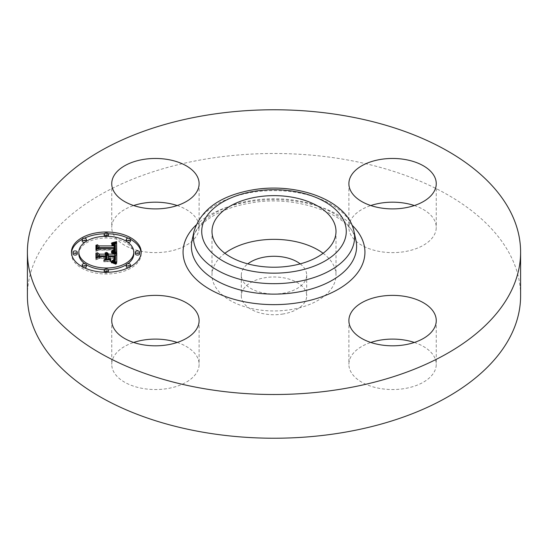 <?xml version="1.0" encoding="UTF-8"?>
<svg xmlns="http://www.w3.org/2000/svg" width="548" height="548" viewBox="0 0 548 548"><rect width="100%" height="100%" fill="white"/><g stroke="black" fill="none" stroke-linecap="round" stroke-linejoin="round"><path stroke-width="0.41" stroke-dasharray="2.74 2.06" d="M323.101 253.292A61.999 35.798 180 0 1 333.492 265.074A61.999 35.798 180 0 1 335.999 275.151A61.999 35.798 180 0 1 282.816 310.586A61.999 35.798 180 0 1 214.508 285.227A61.999 35.798 180 0 1 212.001 275.151A61.999 35.798 180 0 1 224.899 253.292M300.208 263.869A32.695 18.872 180 0 1 306.695 275.151A32.695 18.872 180 0 1 283.206 293.262A32.695 18.872 180 0 1 241.305 275.151A32.695 18.872 180 0 1 247.792 263.869M283.206 313.97A32.695 18.872 180 0 1 241.305 295.858A32.695 18.872 180 0 1 264.794 277.747A32.695 18.872 180 0 1 306.695 295.858A32.695 18.872 180 0 1 283.206 313.97M27.4 295.858A246.6 142.37 180 0 1 204.575 159.249A246.6 142.37 180 0 1 520.6 295.858M177.21 342.459A43.682 25.222 180 0 1 197.342 357.221A43.682 25.222 180 0 1 199.109 364.317A43.682 25.222 180 0 1 161.639 389.286A43.682 25.222 180 0 1 113.511 371.421A43.682 25.222 180 0 1 111.744 364.317A43.682 25.222 180 0 1 133.644 342.459M177.21 205.541A43.682 25.222 180 0 1 199.109 227.406A43.682 25.222 180 0 1 167.722 251.601A43.682 25.222 180 0 1 111.744 227.406A43.682 25.222 180 0 1 133.644 205.541M414.357 205.541A43.682 25.222 180 0 1 434.489 220.303A43.682 25.222 180 0 1 436.256 227.406A43.682 25.222 180 0 1 398.786 252.368A43.682 25.222 180 0 1 350.658 234.503A43.682 25.222 180 0 1 348.891 227.406A43.682 25.222 180 0 1 370.791 205.541M414.357 342.459A43.682 25.222 180 0 1 436.256 364.317A43.682 25.222 180 0 1 404.869 388.518A43.682 25.222 180 0 1 348.891 364.317A43.682 25.222 180 0 1 370.791 342.459M107.1 255.608L105.942 254.19L107.1 254.402M105.942 255.868L105.058 254.683L105.942 254.916M97.407 258.752L97.407 257.026L97.407 258.752L99.387 257.629L107.066 257.629L107.066 259.642L104.538 261.122L110.922 261.122L108.346 259.711L108.346 258.382L114.231 258.382L114.306 259.533M114.655 258.396L114.443 260.8L113.087 261.828L114.285 259.91M115.477 257.629L108.346 257.629L108.346 258.163L114.306 258.163M115.464 259.307L115.464 257.581M116.745 263.814L116.745 262.088L116.745 263.814L112.176 262.369L114.758 261.307M116.745 252.957L116.745 254.683M106.901 253.245L106.901 254.32M106.559 252.868L106.559 254.217M105.942 252.464L105.942 254.19M106.353 252.71L106.353 254.436M106.531 252.84L106.531 254.567M106.682 252.977L106.682 254.704M106.805 253.114L106.805 254.841M106.915 253.258L106.915 254.984M106.997 253.409L106.997 255.135M107.052 253.56L107.052 255.286M107.086 253.717L107.086 255.443M105.874 253.793L105.874 254.847M105.716 255.231L105.73 254.731M105.559 253.334L105.559 254.621M105.374 254.889L105.374 254.512M105.058 252.957L105.058 254.683M105.223 253.06L105.223 254.786M105.504 253.279L105.504 255.005M105.62 253.388L105.62 255.115M105.798 253.628L105.798 255.354M105.86 253.751L105.86 255.478M105.901 253.882L105.901 255.608M105.928 254.012L105.928 255.738M97.407 252.71L97.407 254.436M99.387 255.902L99.387 257.629M107.066 255.902L107.066 257.629M104.538 259.396L104.538 261.122M110.922 259.396L110.922 261.122M114.231 256.663L114.231 258.382M114.258 256.875L114.258 258.601M114.279 257.081L114.279 258.807M114.292 257.265L114.292 258.992M114.306 257.444L114.306 259.17M114.299 261.04L114.299 259.725M114.265 259.355L114.265 260.081M114.244 259.382L114.244 260.245M114.217 259.416L114.217 260.396M114.183 259.451L114.183 260.533M114.148 259.499L114.148 260.663M114.053 259.581L114.053 260.889M113.936 259.69L113.936 261.088M113.779 259.793L113.779 261.28M113.587 259.903L113.587 261.471M113.354 260.012L113.354 261.649M113.087 260.101L113.087 261.828M113.395 259.999L113.395 261.725M113.669 259.868L113.669 261.595M113.909 259.711L113.909 261.437M114.121 259.526L114.121 261.252M114.443 259.074L114.443 260.8M114.559 258.814L114.559 260.54M114.642 258.519L114.642 260.245M114.69 258.868L114.69 259.93M114.703 257.855L114.703 259.581M114.676 258.286L114.676 258.642M108.346 255.902L108.346 257.629M115.45 257.081L115.45 258.807M114.361 261.184L114.361 261.567M114.135 261.122L114.135 261.677M113.881 261.054L113.881 261.793M113.607 262.711L113.6 261.91M113.285 260.903L113.285 262.026M112.943 260.821L112.943 262.143M112.573 260.738L112.573 262.252M112.176 260.643L112.176 262.369M113.847 261.047L113.847 262.773M114.066 261.101L114.066 262.828M114.272 261.156L114.272 262.882M114.628 261.259L114.628 262.985M114.929 261.362L114.929 263.088M115.258 261.478L115.258 263.204M115.436 261.547L115.436 263.273M115.628 261.622L115.628 263.348M115.834 261.704L115.834 263.43M116.717 252.135L116.745 253.868L112.128 252.594L114.964 251.573M114.587 243.894L114.984 243.792L114.984 245.518L111.867 244.607L114.587 243.894L114.587 243.442M115.375 246.799L114.984 245.518M114.539 246.758L114.539 247.552M114.155 247.025L113.655 245.819L111.367 245.285L112.881 245.237L114.155 245.84M97.188 250.436L97.188 248.717L97.188 250.436L98.852 249.402L115.375 249.504L115.436 250.299M116.745 252.149L116.745 253.868M114.107 243.216L114.107 244.018M113.642 243.079L113.642 244.134M113.183 242.99L113.183 244.237M112.737 242.935L112.737 244.333M112.299 242.901L112.299 244.422M111.867 242.88L111.867 244.607M112.237 242.894L112.237 244.62M112.587 242.922L112.587 244.648M112.915 242.949L112.915 244.675M113.217 242.997L113.217 244.716M113.498 243.045L113.498 244.771M113.758 243.107L113.758 244.833M113.991 243.175L113.991 244.901M114.21 243.25L114.21 244.977M114.402 243.339L114.402 245.066M114.573 243.435L114.573 245.161M114.724 243.538L114.724 245.264M114.861 243.661L114.861 245.388M115.087 243.935L115.087 245.662M115.176 244.093L115.176 245.819M115.244 244.264L115.244 245.99M115.299 244.449L115.299 246.175M115.34 244.641L115.34 246.367M115.368 244.853L115.368 246.573M114.553 245.299L114.553 247.025M114.546 245.538L114.546 246.833M114.1 246.531L114.1 245.785M113.984 244.49L113.984 245.682M113.696 244.134L113.696 245.504M113.525 244.011L113.525 245.429M113.333 243.908L113.333 245.353M113.114 243.819L113.114 245.292M112.881 243.757L112.881 245.237M112.621 243.696L112.621 245.189M112.34 243.648L112.34 245.141M112.039 243.607L112.039 245.107M111.71 243.579L111.71 245.079M111.669 243.572L111.669 245.299M111.95 243.6L111.95 245.326M112.217 243.627L112.217 245.353M112.456 243.661L112.456 245.388M112.683 243.702L112.683 245.429M113.08 243.812L113.08 245.531M113.402 243.935L113.402 245.662M113.655 244.093L113.655 245.819M113.854 244.285L113.854 246.011M113.929 244.401L113.929 246.127M113.998 244.524L113.998 246.251M114.053 244.661L114.053 246.381M114.128 244.956L114.128 246.682M114.148 245.12L114.148 246.847M97.188 244.696L97.188 246.415M98.852 247.675L98.852 249.402M115.375 247.778L115.375 249.504M115.395 247.943L115.395 249.662M115.416 248.1L115.416 249.826M115.423 248.258L115.423 249.984M115.429 248.415L115.429 250.141M114.621 251.457L114.621 251.827M114.457 251.409L114.457 251.916M114.265 251.354L114.265 251.998M114.059 251.292L114.059 252.08M113.826 251.231L113.826 252.155M113.573 251.169L113.573 252.224M113.306 251.107L113.306 252.292M113.011 251.039L113.011 252.354M112.354 250.909L112.354 252.464M112.128 250.868L112.128 252.594M112.415 250.922L112.415 252.649M112.963 251.032L112.963 252.758M113.217 251.087L113.217 252.813M113.47 251.142L113.47 252.868M113.71 251.203L113.71 252.929M113.936 251.258L113.936 252.984M114.155 251.32L114.155 253.046M114.368 251.381L114.368 253.108M114.566 251.443L114.566 253.169M116.525 252.08L116.525 253.806M110.621 261.533L103.805 261.766L110.621 261.533L110.621 259.807M110.388 260.04L110.388 261.766M104.038 260.04L104.038 261.533M103.805 260.04L103.805 261.766M115.998 254.204L111.333 253.149L115.998 254.204L115.998 252.477M115.786 252.697L115.786 254.423M115.731 252.676L115.731 254.087M115.429 252.553L115.429 253.964M115.087 252.423L115.087 253.84M114.703 252.292L114.703 253.71M114.285 252.162L114.285 253.587M113.826 252.025L113.826 253.464M113.326 251.895L113.326 253.334M112.792 251.758L112.792 253.203M112.224 251.621L112.224 253.08M111.47 251.457L111.47 252.923M111.333 251.422L111.333 253.149M111.936 251.559L111.936 253.286M112.511 251.69L112.511 253.416M113.039 251.82L113.039 253.546M114.313 249.84L114.525 251.046L113.409 252.073L113.539 253.676M114.005 252.08L114.005 253.806M114.429 252.203L114.429 253.93M114.82 252.327L114.82 254.053M115.176 252.457L115.176 254.183M115.498 252.58L115.498 254.306M116.073 264.328L111.155 262.896L113.265 263.136L116.073 264.328L116.073 262.602M115.813 262.759L115.813 264.485M115.607 262.656L115.607 264.081M115.148 262.437L115.148 263.855M114.676 262.232L114.676 263.643M114.21 262.04L114.21 263.458M113.737 261.862L113.737 263.287M113.265 261.697L113.265 263.136M112.792 261.547L112.792 262.999M112.319 261.417L112.319 262.889M111.84 261.307L111.84 262.793M111.367 261.211L111.367 262.718M111.155 261.177L111.155 262.896M111.58 261.245L111.58 262.971M112.018 261.341L112.018 263.067M112.463 261.451L112.463 263.177M112.915 261.581L112.915 263.307M113.374 261.732L113.374 263.458M113.847 261.903L113.847 263.629M114.327 262.088L114.327 263.814M114.813 262.293L114.813 264.02M115.313 262.513L115.313 264.239M96.352 245.079L96.352 251.018L98.688 249.84L114.169 249.84M95.941 251.505L95.941 249.778L95.941 251.505L98.804 250.107L114.135 250.114L113.552 251.936L113.552 250.306L113.546 252.039M113.409 250.347L113.409 252.073M113.785 250.217L113.785 251.943M113.977 251.34L113.991 251.84M114.169 250.491L114.162 251.724M114.292 249.867L114.292 251.594M114.388 249.724L114.388 251.45M114.464 249.539L114.464 251.265M114.525 249.319L114.525 251.046M114.546 249.196L114.546 250.922M114.559 249.059L114.559 250.785M114.573 248.915L114.573 250.635M114.58 248.758L114.58 250.484M114.58 248.593L114.58 250.32M114.566 248.984L114.566 249.84M98.688 248.436L98.688 249.84M96.352 249.58L96.352 251.018M95.941 245.285L95.941 247.011M98.804 248.381L98.804 250.107M114.135 248.388L114.135 250.114M114.155 248.518L114.155 250.244M114.169 248.641L114.169 250.368M114.162 249.998L114.162 250.669M114.142 250.018L114.142 250.847M114.1 250.039L114.1 251.018M114.046 250.08L114.046 251.183M113.895 250.162L113.895 251.498M113.799 250.217L113.799 251.648M113.683 250.258L113.683 251.799M106.196 259.937L106.196 258.211L106.196 259.937L105.785 260.19L105.785 258.464L105.785 260.19M96.352 252.895L96.352 259.444L99.078 258.163L105.785 258.163M95.941 259.937L95.941 258.211L95.941 259.937L99.263 258.382L105.785 258.382L105.785 256.663M106.196 256.437L106.196 258.163M99.078 256.745L99.078 258.163M96.352 258.019L96.352 259.444M95.941 253.114L95.941 254.841M99.263 256.663L99.263 258.382M71.466 253.005A34.873 20.139 0 0 0 71.439 253.868A34.873 20.139 0 0 0 106.312 274A34.873 20.139 0 0 0 141.185 253.868A34.873 20.139 0 0 0 141.158 253.005M130.465 239.339A34.873 20.139 0 0 0 128.211 238.195M108.326 233.763A34.873 20.139 0 0 0 106.312 233.729A34.873 20.139 0 0 0 104.298 233.763M84.413 238.195A34.873 20.139 0 0 0 82.159 239.339M133.787 253.868A27.475 15.865 0 0 0 106.312 238.003A27.475 15.865 0 0 0 78.837 253.868M84.714 263.677A27.475 15.865 0 0 0 86.372 264.78M104.346 269.691A27.475 15.865 0 0 0 106.312 269.732A27.475 15.865 0 0 0 108.278 269.691M126.252 264.78A27.475 15.865 0 0 0 127.91 263.677M139.603 253.868A2.117 1.219 0 0 0 137.486 252.642A2.117 1.219 0 0 0 135.377 253.868M108.429 271.863A2.117 1.219 0 0 0 106.312 270.644A2.117 1.219 0 0 0 104.195 271.863M104.298 272.24A2.117 1.219 0 0 0 106.312 273.082A2.117 1.219 0 0 0 108.326 272.24M130.472 266.595A2.117 1.219 0 0 0 128.355 265.376A2.117 1.219 0 0 0 126.246 266.595M128.211 267.808A2.117 1.219 0 0 0 128.355 267.814A2.117 1.219 0 0 0 130.465 266.664M77.247 253.868A2.117 1.219 0 0 0 75.138 252.642A2.117 1.219 0 0 0 73.021 253.868M86.379 266.595A2.117 1.219 0 0 0 84.269 265.376A2.117 1.219 0 0 0 82.152 266.595M82.159 266.664A2.117 1.219 0 0 0 84.269 267.814A2.117 1.219 0 0 0 84.413 267.808M104.346 236.318A2.117 1.219 0 0 0 106.312 237.085A2.117 1.219 0 0 0 108.278 236.318M108.429 235.866A2.117 1.219 0 0 0 106.312 234.647A2.117 1.219 0 0 0 104.195 235.866M130.472 241.141A2.117 1.219 0 0 0 128.355 239.914A2.117 1.219 0 0 0 126.246 241.141M126.252 241.223A2.117 1.219 0 0 0 127.91 242.332M84.714 242.332A2.117 1.219 0 0 0 86.372 241.223M86.379 241.141A2.117 1.219 0 0 0 84.269 239.914A2.117 1.219 0 0 0 82.152 241.141M192.033 240.49A82.611 47.697 180 0 1 250.744 200.671A82.611 47.697 180 0 1 355.967 240.49C353.789 216.755 298.05 193.437 249.813 203.192C218.337 208.247 194.944 224.618 192.033 240.49M195.992 225.153A90.941 52.505 180 0 1 248.395 201.76A90.941 52.505 180 0 1 352.008 225.153M194.026 231.331A80.604 46.539 180 0 1 251.306 192.478A80.604 46.539 180 0 1 353.974 231.331M114.703 257.896L114.703 259.341M114.696 258.012L114.696 259.101M112.477 260.718L112.477 262.444M112.785 260.786L112.785 262.513M113.08 260.855L113.08 262.581M113.354 260.923L113.354 262.65M116.046 261.786L116.046 263.513M116.265 261.882L116.265 263.609M116.498 261.985L116.498 263.711M241.305 275.151L241.305 295.858M306.695 275.151L306.695 295.858M348.891 320.594L348.891 364.317M436.256 320.594L436.256 364.317M436.256 183.683L436.256 227.406M348.891 183.683L348.891 227.406M199.109 183.683L199.109 227.406M111.744 183.683L111.744 227.406M199.109 320.594L199.109 364.317M111.744 320.594L111.744 364.317M335.999 231.427L335.999 275.151M212.001 231.427L212.001 275.151M141.185 253.868L141.185 252.142M71.439 253.868L71.439 252.142"/><path stroke-width="0.82" d="M224.899 253.292A61.999 35.798 180 0 1 323.101 253.292M247.792 263.869A32.695 18.872 180 0 1 264.794 257.039A32.695 18.872 180 0 1 300.208 263.869M520.6 252.142L520.6 295.858A246.6 142.37 180 0 1 343.425 432.475A246.6 142.37 180 0 1 27.4 295.858L27.4 252.142A246.6 142.37 180 0 1 204.575 115.525A246.6 142.37 180 0 1 520.6 252.142A246.6 142.37 180 0 1 343.425 388.751A246.6 142.37 180 0 1 27.4 252.142M133.644 342.459A43.682 25.222 180 0 1 177.21 342.459M133.644 205.541A43.682 25.222 180 0 1 143.131 203.205A43.682 25.222 180 0 1 177.21 205.541M370.791 205.541A43.682 25.222 180 0 1 414.357 205.541M370.791 342.459A43.682 25.222 180 0 1 380.278 340.116A43.682 25.222 180 0 1 414.357 342.459M333.492 221.351A61.999 35.798 180 0 1 335.999 231.427A61.999 35.798 180 0 1 282.816 266.862A61.999 35.798 180 0 1 214.508 241.51A61.999 35.798 180 0 1 212.001 231.427A61.999 35.798 180 0 1 265.184 195.999A61.999 35.798 180 0 1 333.492 221.351M404.869 344.795A43.682 25.222 180 0 1 348.891 320.594A43.682 25.222 180 0 1 380.278 296.399A43.682 25.222 180 0 1 436.256 320.594A43.682 25.222 180 0 1 404.869 344.795M434.489 176.579A43.682 25.222 180 0 1 436.256 183.683A43.682 25.222 180 0 1 398.786 208.644A43.682 25.222 180 0 1 350.658 190.779A43.682 25.222 180 0 1 348.891 183.683A43.682 25.222 180 0 1 386.361 158.715A43.682 25.222 180 0 1 434.489 176.579M143.131 159.482A43.682 25.222 180 0 1 199.109 183.683A43.682 25.222 180 0 1 167.722 207.884A43.682 25.222 180 0 1 111.744 183.683A43.682 25.222 180 0 1 143.131 159.482M197.342 313.497A43.682 25.222 180 0 1 199.109 320.594A43.682 25.222 180 0 1 161.639 345.562A43.682 25.222 180 0 1 113.511 327.697A43.682 25.222 180 0 1 111.744 320.594A43.682 25.222 180 0 1 149.214 295.632A43.682 25.222 180 0 1 197.342 313.497M106.312 272.274A34.873 20.139 180 0 1 71.439 252.142A34.873 20.139 180 0 1 106.312 232.003A34.873 20.139 180 0 1 141.185 252.142A34.873 20.139 180 0 1 106.312 272.274M106.312 268.006A27.475 15.865 180 0 1 78.837 252.142A27.475 15.865 180 0 1 106.312 236.277A27.475 15.865 180 0 1 133.787 252.142A27.475 15.865 180 0 1 106.312 268.006M116.525 252.08L112.128 250.868L114.895 249.915L115.375 247.778L98.852 247.675L97.188 248.717L97.188 244.696L98.976 245.922L114.142 245.922L113.655 244.093L111.367 243.326L113.984 243.956L114.539 245.826L115.286 245.922L115.299 244.449L114.724 243.538L111.867 242.88L116.594 241.606L116.525 252.08M115.498 252.58L111.333 251.422L114.285 251.861L115.998 252.477L115.498 252.58M113.552 250.21L114.135 248.388L98.804 248.381L95.941 249.778L95.941 245.285L96.352 245.079L96.352 249.292L98.688 248.114L114.566 248.114L114.388 249.724L113.552 250.306M116.745 262.088L112.176 260.643L115.073 259.238L115.477 255.902L108.346 255.902L108.346 256.437L114.642 256.437L114.559 258.814L113.087 260.101L114.148 258.937L114.231 256.663L108.346 256.663L108.346 257.992L110.922 259.396L104.538 259.396L107.066 257.916L107.066 255.902L99.387 255.902L97.407 257.026L97.407 252.71L99.387 254.142L105.942 254.142L105.058 252.957L105.374 252.786L106.353 254.142L107.066 254.142L106.182 252.402L107.716 253.032L108.346 254.142L114.779 254.142L116.745 252.957L116.745 262.088L116.745 254.683L114.779 255.868L108.346 255.868L107.1 254.402M115.313 262.513L111.155 261.177L113.737 261.56L115.313 262.513M103.805 260.04L110.621 259.807L103.805 260.04M105.785 256.663L99.263 256.663L95.941 258.211L95.941 253.114L96.352 252.895L96.352 257.718L99.078 256.437L106.196 256.437L106.196 258.211L105.785 258.464L105.785 256.663M137.486 253.361A2.117 1.219 180 0 1 135.377 252.142A2.117 1.219 180 0 1 137.486 250.916A2.117 1.219 180 0 1 139.603 252.142A2.117 1.219 180 0 1 137.486 253.361M106.312 271.363A2.117 1.219 180 0 1 104.195 270.137A2.117 1.219 180 0 1 106.312 268.917A2.117 1.219 180 0 1 108.429 270.137A2.117 1.219 180 0 1 106.312 271.363M128.355 266.088A2.117 1.219 180 0 1 126.246 264.869A2.117 1.219 180 0 1 128.355 263.65A2.117 1.219 180 0 1 130.472 264.869A2.117 1.219 180 0 1 128.355 266.088M75.138 253.361A2.117 1.219 180 0 1 73.021 252.142A2.117 1.219 180 0 1 75.138 250.916A2.117 1.219 180 0 1 77.247 252.142A2.117 1.219 180 0 1 75.138 253.361M84.269 266.088A2.117 1.219 180 0 1 82.152 264.869A2.117 1.219 180 0 1 84.269 263.65A2.117 1.219 180 0 1 86.379 264.869A2.117 1.219 180 0 1 84.269 266.088M106.312 232.921A2.117 1.219 180 0 1 108.429 234.14A2.117 1.219 180 0 1 106.312 235.359A2.117 1.219 180 0 1 104.195 234.14A2.117 1.219 180 0 1 106.312 232.921M128.355 238.188A2.117 1.219 180 0 1 130.472 239.414A2.117 1.219 180 0 1 128.355 240.634A2.117 1.219 180 0 1 126.246 239.414A2.117 1.219 180 0 1 128.355 238.188M84.269 238.188A2.117 1.219 180 0 1 86.379 239.414A2.117 1.219 180 0 1 84.269 240.634A2.117 1.219 180 0 1 82.152 239.414A2.117 1.219 180 0 1 84.269 238.188M105.942 254.916L106.353 255.868L107.066 255.868L107.1 253.882M97.407 257.026L97.407 254.436L99.387 255.868L105.942 255.868L105.942 254.142M114.285 259.334L114.285 258.183L114.655 258.403M115.464 257.957L115.477 255.902M114.758 261.307L115.443 259.814L115.464 256.231M114.779 254.142L114.779 255.868M108.346 254.142L108.346 255.868M108.292 253.882L108.292 255.608M108.203 253.642L108.203 255.368M108.079 253.423L108.079 255.149M107.915 253.217L107.915 254.943M107.716 253.032L107.716 254.758M107.483 252.868L107.483 254.594M107.209 252.724L107.209 254.45M106.901 252.594L106.901 253.245M106.559 252.491L106.559 252.868M107.086 254.012L107.086 255.738M107.066 254.142L107.066 255.868M106.353 254.142L106.353 255.868M106.339 253.977L106.339 255.704M106.312 253.82L106.312 255.546M106.264 253.669L106.264 255.389M106.196 253.519L106.196 255.245M106.107 253.382L106.107 255.108M105.997 253.251L105.997 254.978M105.874 253.121L105.874 253.793M105.73 253.005L105.73 253.519M105.559 252.895L105.559 253.334M105.374 252.786L105.374 253.169M99.387 254.142L99.387 255.868M107.066 257.916L107.066 259.396M108.346 257.992L108.346 259.396M114.299 257.998L114.299 259.32M114.265 258.355L114.265 259.355M114.244 258.519L114.244 259.382M114.217 258.67L114.217 259.416M114.183 258.807L114.183 259.451M114.148 258.937L114.148 259.499M114.053 259.163L114.053 259.581M114.69 257.142L114.69 258.204M114.676 256.916L114.676 258.286M114.642 256.437L114.642 258.163M115.457 257.848L115.457 259.574M115.443 258.087L115.443 259.814M115.409 258.32L115.409 260.047M115.368 258.533L115.368 260.259M115.313 258.738L115.313 260.458M115.244 258.916L115.244 260.643M115.169 259.088L115.169 260.814M115.073 259.238L115.073 260.964M114.97 259.375L114.97 261.101M114.854 259.499L114.854 261.225M114.717 259.608L114.717 261.293M114.553 259.725L114.553 261.238M114.361 259.841L114.361 261.184M114.135 259.951L114.135 261.122M113.881 260.067L113.881 261.054M113.6 260.184L113.6 260.985M113.285 260.3L113.285 260.903M112.943 260.416L112.943 260.821M114.984 243.792L116.594 243.333L116.717 252.135M114.539 245.826L114.539 247.552L115.286 247.648L115.375 245.072M114.155 245.84L114.539 246.758M97.188 248.717L97.188 246.415L98.976 247.648L114.142 247.648L114.155 245.299M114.964 251.573L115.436 248.573M116.594 241.606L116.594 243.333M116.08 241.757L116.08 243.483M115.573 241.901L115.573 243.627M115.073 242.045L115.073 243.764M114.587 242.168L114.587 243.442M114.107 242.291L114.107 243.216M113.642 242.408L113.642 243.079M113.183 242.511L113.183 242.99M115.368 245.237L115.368 246.963M115.361 245.401L115.361 247.127M115.34 245.573L115.34 247.299M115.313 245.744L115.313 247.47M115.286 245.922L115.286 247.648M114.546 245.107L114.546 245.538M114.525 244.922L114.525 246.648M114.491 244.751L114.491 246.477M114.436 244.586L114.436 246.312M114.374 244.435L114.374 246.162M114.299 244.298L114.299 246.025M114.21 244.175L114.21 245.901M114.1 244.059L114.1 244.819M113.984 243.956L113.984 244.49M113.696 243.778L113.696 244.134M114.142 245.922L114.142 247.648M98.976 245.922L98.976 247.648M115.429 248.765L115.429 250.484M115.409 248.943L115.409 250.669M115.375 249.107L115.375 250.833M115.327 249.265L115.327 250.991M115.265 249.415L115.265 251.142M115.196 249.552L115.196 251.279M115.107 249.683L115.107 251.409M115.005 249.806L115.005 251.532M114.895 249.915L114.895 251.546M114.765 250.011L114.765 251.505M114.621 250.1L114.621 251.457M114.457 250.189L114.457 251.409M114.265 250.272L114.265 251.354M114.059 250.354L114.059 251.292M113.826 250.429L113.826 251.231M113.573 250.498L113.573 251.169M113.306 250.566L113.306 251.107M113.011 250.628L113.011 251.039M95.941 249.778L95.941 247.011L96.352 246.806M114.566 248.114L114.566 248.984M114.142 249.121L114.142 250.018M114.1 249.292L114.1 250.039M114.046 249.456L114.046 250.08M113.977 249.614L113.977 250.121M113.895 249.772L113.895 250.162M105.785 258.163L106.196 258.211M95.941 258.211L95.941 254.841L96.352 254.621M141.158 253.005A34.873 20.139 0 0 0 130.465 239.339M128.211 238.195A34.873 20.139 0 0 0 108.326 233.763M104.298 233.763A34.873 20.139 0 0 0 84.413 238.195M82.159 239.339A34.873 20.139 0 0 0 71.466 253.005M78.837 252.142L78.837 253.868A27.475 15.865 0 0 0 84.714 263.677M86.372 264.78A27.475 15.865 0 0 0 104.346 269.691M108.278 269.691A27.475 15.865 0 0 0 126.252 264.78M127.91 263.677A27.475 15.865 0 0 0 133.787 253.868L133.787 252.142M135.377 252.142L135.377 253.868A2.117 1.219 0 0 0 137.486 255.087A2.117 1.219 0 0 0 139.603 253.868L139.603 252.142M104.195 270.137L104.195 271.863A2.117 1.219 0 0 0 104.298 272.24M108.326 272.24A2.117 1.219 0 0 0 108.429 271.863L108.429 270.137M126.246 264.869L126.246 266.595A2.117 1.219 0 0 0 128.211 267.808M130.465 266.664A2.117 1.219 0 0 0 130.472 266.595L130.472 264.869M73.021 252.142L73.021 253.868A2.117 1.219 0 0 0 75.138 255.087A2.117 1.219 0 0 0 77.247 253.868L77.247 252.142M82.152 264.869L82.152 266.595A2.117 1.219 0 0 0 82.159 266.664M84.413 267.808A2.117 1.219 0 0 0 86.379 266.595L86.379 264.869M108.278 236.318A2.117 1.219 0 0 0 108.429 235.866L108.429 234.14M104.195 234.14L104.195 235.866A2.117 1.219 0 0 0 104.346 236.318M127.91 242.332A2.117 1.219 0 0 0 128.355 242.36A2.117 1.219 0 0 0 130.472 241.141L130.472 239.414M126.246 239.414L126.246 241.141A2.117 1.219 0 0 0 126.252 241.223M82.152 239.414L82.152 241.141A2.117 1.219 0 0 0 84.269 242.36A2.117 1.219 0 0 0 84.714 242.332M86.372 241.223A2.117 1.219 0 0 0 86.379 241.141L86.379 239.414M353.974 231.331L355.967 240.49A82.611 47.697 180 0 1 297.256 292.2A82.611 47.697 180 0 1 192.033 240.49L194.026 231.331C200.924 209.507 220.33 195.718 252.238 189.957C296.495 181.991 347.72 199.979 353.974 231.331A80.604 46.539 180 0 1 296.694 281.788A80.604 46.539 180 0 1 194.026 231.331M352.008 225.153A90.941 52.505 180 0 1 299.605 302.517A90.941 52.505 180 0 1 202.061 284.254A90.941 52.505 180 0 1 195.992 225.153M294.351 271.472A72.274 41.73 180 0 1 204.644 243.175A72.274 41.73 180 0 1 253.649 191.389A72.274 41.73 180 0 1 343.356 219.68A72.274 41.73 180 0 1 294.351 271.472M114.696 257.375L114.696 258.012M114.655 256.697L114.655 258.396"/></g></svg>
